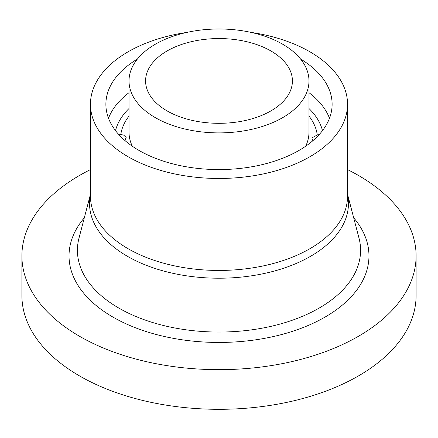 <?xml version="1.0" encoding="UTF-8"?>
<svg xmlns="http://www.w3.org/2000/svg" width="438" height="438" viewBox="0 0 438 438"><rect width="100%" height="100%" fill="white"/><g stroke="black" fill="none" stroke-linecap="round" stroke-linejoin="round"><path stroke-width="0.66" d="M124.907 140.516L126.166 137.362L123.571 135.057L118.326 134.039M319.127 134.652L317.271 134.953L311.834 137.937L312.847 140.724M270.908 50.967A73.414 42.382 0 0 0 190.908 41.78A73.414 42.382 0 0 0 145.586 80.937A73.414 42.382 0 0 0 167.092 110.907A73.414 42.382 0 0 0 247.092 120.094A73.414 42.382 0 0 0 292.414 80.937A73.414 42.382 0 0 0 270.908 50.967M90.458 169.599A197.1 113.792 0 0 0 21.9 255.863L21.9 295.513A197.1 113.792 0 0 0 79.628 375.979A197.1 113.792 0 0 0 294.429 400.65A197.1 113.792 0 0 0 416.1 295.513L416.1 255.863A197.1 113.792 0 0 0 358.372 175.397A197.1 113.792 0 0 0 347.542 169.599M21.9 255.863A197.1 113.792 0 0 0 79.628 336.329A197.1 113.792 0 0 0 294.429 361A197.1 113.792 0 0 0 416.1 255.863M187.004 32.385A128.542 74.214 0 0 0 90.458 104.26A128.542 74.214 0 0 0 128.104 156.738A128.542 74.214 0 0 0 268.193 172.824A128.542 74.214 0 0 0 347.542 104.26A128.542 74.214 0 0 0 309.896 51.783A128.542 74.214 0 0 0 250.996 32.385M137.422 59.02A113.119 65.306 0 0 0 105.881 104.26A113.119 65.306 0 0 0 139.016 150.442A113.119 65.306 0 0 0 262.291 164.6A113.119 65.306 0 0 0 332.119 104.26A113.119 65.306 0 0 0 300.577 59.02M155.375 117.674A89.982 51.952 0 0 0 253.432 128.936A89.982 51.952 0 0 0 308.982 80.937A89.982 51.952 0 0 0 282.625 44.205A89.982 51.952 0 0 0 184.568 32.943A89.982 51.952 0 0 0 129.018 80.937A89.982 51.952 0 0 0 155.375 117.674M84.32 217.779A149.966 86.582 0 0 0 112.955 317.09A149.966 86.582 0 0 0 306.189 326.31A149.966 86.582 0 0 0 353.68 217.779M90.458 194.319L79.004 238.108A141.584 81.742 0 0 0 118.884 308.111A141.584 81.742 0 0 0 282.822 323.277A141.584 81.742 0 0 0 358.996 238.108L347.542 194.319M90.458 194.549A129.467 74.75 0 0 0 127.453 256.318A129.467 74.75 0 0 0 275.601 270.689A129.467 74.75 0 0 0 347.542 194.549M90.458 104.26L90.458 196.235A128.542 74.214 0 0 0 128.104 248.713A128.542 74.214 0 0 0 268.193 264.798A128.542 74.214 0 0 0 347.542 196.235L347.542 104.26M129.018 92.67A113.119 65.306 0 0 0 108.509 118.255M129.018 108.514A104.551 60.362 0 0 0 115.517 130.639M129.018 116.043A98.55 56.896 0 0 0 120.806 134.406M129.018 80.937L129.018 132.249A89.982 51.952 0 0 0 132.342 146.237M305.658 146.237A89.982 51.952 0 0 0 308.982 132.249L308.982 80.937M322.483 130.639A104.551 60.362 0 0 0 308.982 108.514M317.271 134.953A98.55 56.896 0 0 0 308.982 116.043M329.491 118.255A113.119 65.306 0 0 0 308.982 92.67"/></g></svg>
